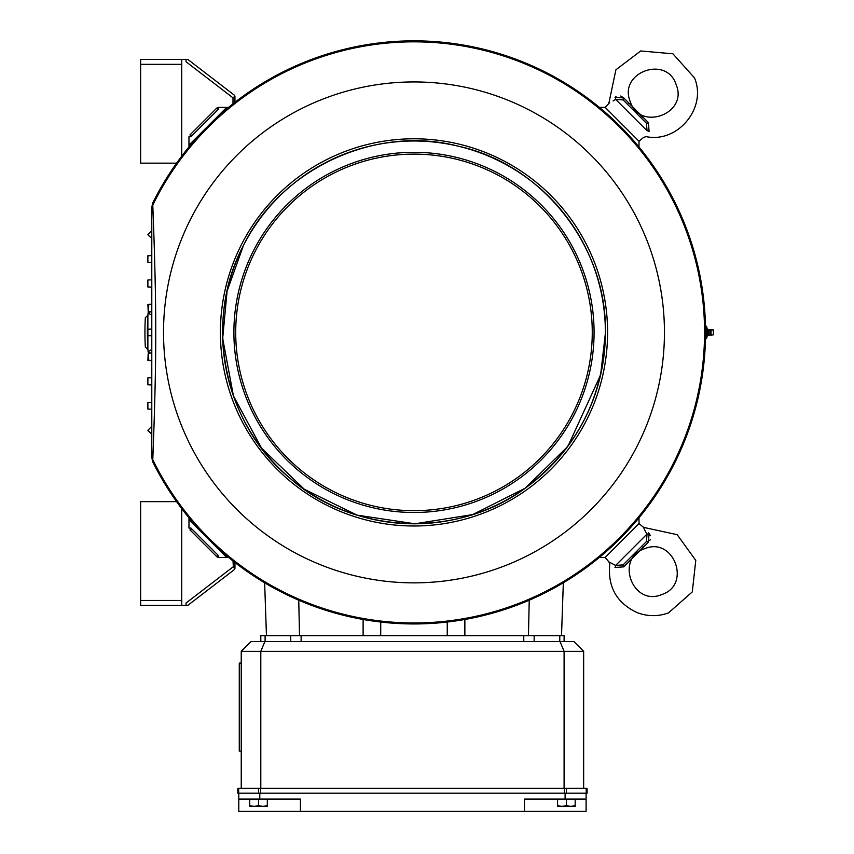 <?xml version="1.0" encoding="UTF-8"?>
<svg xmlns="http://www.w3.org/2000/svg" width="854" height="854" viewBox="0 0 854 854"><rect width="100%" height="100%" fill="white"/><g stroke="black" fill="none" stroke-linecap="round" stroke-linejoin="round"><path stroke-width="1.28" d="M147.945 315.126L145.34 317.731A269.042 269.042 0 0 0 145.34 347.066L147.945 349.67M260.801 641.557L260.801 635.686L564.088 635.686L564.088 641.557M259.787 793.195L259.787 799.066L300.427 799.066L300.427 811.3L586.1 811.3L586.1 793.195M238.672 788.306L587.082 788.306L587.082 793.195L237.807 793.195L237.807 788.306L238.672 788.306L238.672 793.195M152.802 205.077L152.813 205.985C153.539 224.175 155.93 287.243 155.727 332.398C155.94 376.934 153.539 440.632 152.813 458.811L151.788 454.563L151.788 210.233L152.802 205.077A290.573 290.573 0 0 1 595.516 105.512A290.573 290.573 0 0 1 595.516 559.285A290.573 290.573 0 0 1 152.802 459.719L151.82 455.822A30.819 30.819 0 0 0 152.578 461.491A291.545 291.545 0 0 0 596.519 559.733A291.545 291.545 0 0 0 596.519 105.053A291.545 291.545 0 0 0 152.578 203.305A30.819 30.819 0 0 0 151.82 208.963L152.802 205.077A290.563 290.563 0 0 1 704.561 332.398A290.563 290.563 0 0 1 152.802 459.708L152.802 459.719M152.813 458.811A9.778 9.522 180 0 1 151.788 454.563M639.005 517.78L639.005 523.566L643.532 527.356L677.147 534.668L695.775 560.373L692.284 591.918L668.479 612.916C657.858 616.695 647.289 616.545 636.774 612.467C616.609 602.764 607.6 586.773 609.767 564.494L608.945 561.943L615.638 565.444L623.121 564.868L646.457 541.532L647.033 534.049C642.304 525.434 642.304 525.434 647.033 534.049A2.936 1.132 146.2 0 0 649.061 533.419L648.624 532.864M152.813 205.985A9.778 9.522 180 0 0 151.788 210.233M151.788 335.782L147.881 335.601L147.881 348.539A266.597 266.597 0 0 0 148.105 351.965L151.788 349.339M147.881 335.601L147.881 329.217L151.788 329.025M147.881 348.539A266.597 266.597 0 0 1 147.881 316.258L147.881 329.217M151.788 237.658L150.838 237.625L147.881 234.754L150.838 231.498L151.788 231.466M151.788 360.612L148.874 360.516A266.597 266.597 0 0 1 148.201 353.225L151.788 353.097M148.874 360.516L147.881 360.473L148.201 353.225M151.788 262.434L147.881 262.295L147.881 255.741L151.788 255.613M218.314 109.419A0.982 0.982 0 0 0 218.026 109.622A0.982 0.982 0 0 1 218.314 109.419A0.982 0.982 0 0 0 218.026 109.622L191.211 136.437A0.982 0.982 0 0 0 191.008 136.725L190.922 134.943L189.94 134.943L216.649 108.234L218.026 109.622A0.982 0.982 0 0 1 218.314 109.419L218.314 107.401L228.605 107.38M232.993 97.836L186.033 61.755L186.033 59.438L187.837 59.438L234.188 95.05L234.476 96.598L232.993 97.836L232.993 103.836M176.597 163.146L140.632 163.146L140.632 59.438L186.033 59.438M190.944 136.725L190.922 136.725A0.982 0.875 180 0 1 191.253 136.245L191.211 136.437A0.982 0.982 0 0 0 191.008 136.725L188.969 136.725L188.969 147.016M191.253 136.245L190.922 135.615L191.253 136.245M181.731 59.438L181.731 156.175M234.946 102.299L234.946 96.598A1.954 1.954 0 0 0 234.711 95.669A1.954 1.954 0 0 1 234.946 96.598L234.188 95.05M228.605 557.416L218.314 557.416L218.314 555.378L218.314 557.395A2.936 2.936 0 0 1 216.649 556.562L189.94 529.854L190.922 529.854L190.922 528.071L188.969 528.071L188.969 517.78M181.731 508.621L181.731 605.358L186.033 605.358L186.033 603.041L232.993 566.96L234.476 568.198L234.188 569.746L234.711 569.127A1.954 1.954 0 0 0 234.946 568.198L234.946 562.498M216.649 556.562L218.026 555.175A0.982 0.982 0 0 0 218.314 555.378A0.982 0.982 0 0 1 218.026 555.175L191.211 528.359A0.982 0.982 0 0 1 191.008 528.071L190.944 528.071A0.982 0.875 180 0 0 191.253 528.551L190.922 529.181M181.731 600.469L140.632 600.469L140.632 501.65L176.597 501.65M234.188 569.746L187.837 605.358L186.033 605.358M181.731 605.358L140.632 605.358L140.632 600.469M233.409 567.28L232.993 560.961M705.521 335.505L706.514 335.505L706.514 338.611L705.468 338.611M706.514 335.505L706.514 329.292L705.521 329.292M711.051 329.569L711.051 335.227L713.368 334.843L713.368 329.954L708.276 329.954L707.325 329.228L706.514 326.185L705.468 326.185M706.514 326.185L706.514 329.292M615.638 99.352L647.033 130.747C642.304 139.351 642.304 139.351 647.033 130.747L646.457 123.264L623.121 99.929L615.638 99.352C607.034 104.081 607.034 104.081 615.638 99.352A2.936 1.132 56.2 0 0 615.008 97.324C608.24 101.412 608.24 101.412 615.008 97.324L623.751 97.932L620.762 96.011M599.369 107.38L605.155 107.38L609.66 102.576M613.087 100.953L615.232 99.63M241.234 663.078L239.28 663.078L239.28 751.136L241.234 751.136M151.788 384.94L147.881 384.812L147.881 377.82L151.788 377.681M226.694 107.38L208.451 125.623M207.212 126.862L188.969 145.105M151.788 287.104L147.881 286.976L147.881 279.984L151.788 279.845M151.265 287.093A266.597 266.597 0 0 1 151.788 284.147M151.788 433.33L150.838 433.298L147.881 430.416L150.838 427.171L151.788 427.139M150.859 353.129L148.105 351.965M151.788 311.699L148.201 311.571A266.597 266.597 0 0 1 148.874 304.28L151.788 304.184M148.201 311.571L147.881 304.312L148.874 304.28M151.788 315.457L148.105 312.831L150.859 311.667M148.105 312.831A266.597 266.597 0 0 0 147.881 316.258M151.788 380.649A266.597 266.597 0 0 1 151.265 377.703M151.788 409.183L147.881 409.055L147.881 402.49L151.788 402.362M608.945 561.943L605.155 557.416L599.369 557.416M563.33 582.791L561.516 635.686M226.694 557.416L208.451 539.173M207.212 537.935L188.969 519.691M264.644 582.791L266.459 635.686M605.155 107.38L639.005 141.23L639.005 147.016M298.751 600.202L299.519 635.686M529.224 600.202L528.455 635.686M643.948 528.423L645.677 531.914M646.008 532.469L646.585 533.387M649.851 540.454L650.193 539.707M650.225 535.533L649.83 534.593M649.745 534.423L649.403 533.878M649.061 533.419C644.973 526.651 644.973 526.651 649.061 533.419L648.453 542.162L623.751 566.853L615.008 567.462C608.24 563.384 608.24 563.384 615.008 567.462A2.936 1.132 -56.2 0 0 615.638 565.444L647.033 534.049M623.74 566.864L623.751 566.853A2.936 0.907 -130.4 0 1 623.121 564.868L646.457 541.532A2.936 0.907 -139.6 0 1 648.453 542.162L648.421 542.183M642.806 547.211L643.34 546.72M661.701 594.565C632.622 606.927 614.602 558.206 644.727 548.684C673.795 536.312 691.815 585.033 661.701 594.565M608.945 102.854L615.905 69.793L640.692 50.962L672.92 53.802L694.505 77.906C707.155 107.807 677.852 143.333 646.083 136.619L643.532 137.441L639.005 141.23M616.022 96.641L615.467 96.982M648.453 122.634L648.453 122.634A2.936 0.907 139.6 0 1 646.457 123.264L623.121 99.929A2.936 0.907 130.4 0 1 623.751 97.932L648.453 122.634L649.061 131.377C644.973 138.145 644.973 138.145 649.061 131.377L649.2 131.206M642.635 117.425L642.091 116.913M641.535 116.39L640.436 115.322M628.8 103.58L628.309 103.046M676.154 84.685C688.516 113.763 639.795 131.783 630.273 101.658C617.901 72.59 666.622 54.571 676.154 84.685M647.033 130.747A2.936 1.132 -146.2 0 1 649.061 131.377M586.1 799.066L565.102 799.066L565.102 793.195M524.452 811.3L524.452 799.066L565.102 799.066M259.787 799.066L238.789 799.066L238.789 793.195M300.427 811.3L238.789 811.3L238.789 799.066M249.71 805.621L254.118 806.411L249.71 806.411L249.71 799.44L267.323 799.44L267.323 806.411L262.925 806.411L267.323 805.621M557.566 805.621L561.964 806.411L557.566 806.411L557.566 799.44L575.18 799.44L575.18 806.411L570.771 806.411L575.18 805.621M258.516 805.621L262.925 806.411L254.118 806.411L258.516 805.621L258.516 799.44M566.373 805.621L570.771 806.411L561.964 806.411L566.373 805.621L566.373 799.44M573.877 641.557L583.656 651.335L564.088 651.335L560.032 641.557L573.877 641.557M264.857 641.557L260.801 651.335L241.234 651.335L251.012 641.557L560.032 641.557M564.088 788.306L564.088 651.335L260.801 651.335L260.801 788.306M583.656 788.306L583.656 651.335M241.234 788.306L241.234 651.335M363.11 619.47L363.11 635.686M464.864 619.47L464.864 635.686M639.005 523.566L605.155 557.416M664.444 332.398A250.457 250.457 0 0 1 288.759 549.303A250.457 250.457 0 0 1 288.759 115.493A250.457 250.457 0 0 1 664.444 332.398M216.649 108.234A2.936 2.936 0 0 1 218.314 107.401M140.632 64.328L181.731 64.328M234.711 569.127A1.954 1.954 0 0 0 234.946 568.198L234.476 568.198M710.24 329.804L710.24 334.992L707.325 335.569L706.514 338.611M709.855 329.954L709.855 334.843M708.276 329.954L708.276 334.843M707.325 329.228L707.325 335.569M607.589 332.398A193.602 193.602 0 0 1 317.186 500.06A193.602 193.602 0 0 1 317.186 164.737A193.602 193.602 0 0 1 607.589 332.398M605.39 332.398C607.173 246.795 542.183 164.288 458.673 146.29C376.091 124.417 280.72 168.419 243.454 245.504C202.996 320.965 223.449 423.99 289.687 477.941C353.332 534.914 458.288 539.002 526.491 487.239C577.507 448.222 603.81 396.608 605.39 332.398A191.403 191.403 0 0 1 318.286 498.16A191.403 191.403 0 0 1 318.286 166.637A191.403 191.403 0 0 1 605.39 332.398L605.39 332.708M594.074 332.398A180.087 180.087 0 0 1 323.944 488.36A180.087 180.087 0 0 1 323.944 176.436A180.087 180.087 0 0 1 594.074 332.398M592.26 332.398A178.272 178.272 0 0 1 324.851 486.791A178.272 178.272 0 0 1 324.851 178.006A178.272 178.272 0 0 1 592.26 332.398M586.218 788.306L586.218 793.195M566.362 788.306L566.362 793.195M564.291 788.306L564.291 793.195M260.598 788.306L260.598 793.195M258.527 788.306L258.527 793.195M523.769 641.557L523.769 635.686M301.12 641.557L301.12 635.686M534.145 641.557L534.145 635.686M559.786 641.557L559.786 635.686M265.103 641.557L265.103 635.686M290.744 641.557L290.744 635.686M380.724 622.043L380.724 635.686M447.25 622.043L447.25 635.686M711.051 335.227L710.24 334.992M605.39 333.252L600.64 374.757M600.618 374.853L568.134 445.863M567.451 446.781L525.178 488.189L472.678 514.578L414.937 523.79L357.089 515.143L304.312 489.257L261.623 448.233L233.441 395.914L222.68 338.408L227.1 291.086L243.454 245.504"/></g></svg>
